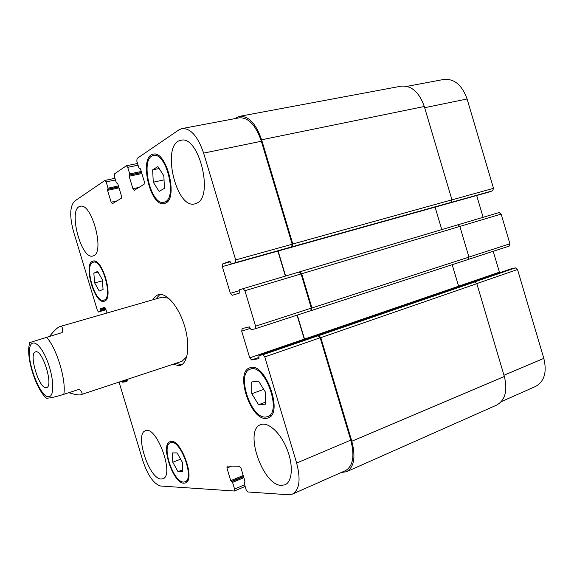 <?xml version="1.0" encoding="UTF-8"?>
<svg xmlns="http://www.w3.org/2000/svg" width="574" height="574" viewBox="0 0 574 574"><rect width="100%" height="100%" fill="white"/><g stroke="black" fill="none" stroke-linecap="round" stroke-linejoin="round"><path stroke-width="0.86" d="M46.358 387.658C39.326 389.832 28.226 353.24 35.509 351.884C42.311 348.762 53.934 386.338 46.559 387.608L46.358 387.658M181.642 364.791L175.802 363.356M155.877 298.939L159.888 294.455M152.971 299.772C154.341 297.067 156.142 295.373 158.381 294.706C166.266 292.209 178.521 306.286 184.376 325.415C190.338 344.5 188.179 363.048 180.25 365.43L179.346 365.667L172.932 364.303M49.701 336.192C54.229 330.509 57.658 327.288 59.99 326.541L162.191 297.117L168.706 298.25M186.772 356.684L182.037 361.29L80.432 394.855C78.243 395.17 74.369 394.453 68.808 392.709M59.99 326.541C62.207 325.939 62.932 327.948 62.171 332.554L29.59 342.621M46.451 398.191L46.537 398.27C49.414 397.861 50.799 398.313 63.8 394.345L79.355 389.251C82.312 392.257 82.871 394.08 81.027 394.718M258.573 404.749L251.785 393.735L251.728 381.975L258.544 381.071L265.497 392.214L265.468 404.125L258.573 404.749L265.475 402.159M251.785 393.735L263.717 389.359M153.272 182.209L152.634 169.882L157.886 166.553L163.848 175.802L164.437 188.315L159.106 191.386L153.272 182.209L164.042 179.877M152.634 169.882L159.156 168.512M94.66 282.925L93.835 273.167L97.623 271.409L102.28 279.574L103.069 289.432L99.237 291.018L94.66 282.925L102.387 280.851M93.835 273.167L98.003 272.076M177.983 471.634L172.788 462.242L172.336 452.922L177.115 452.908L182.41 462.4L182.826 471.806L177.983 471.634L182.733 469.747M172.788 462.242L180.623 459.186M104.124 300.094C113.257 297.798 102.143 258.802 93.304 262.218C83.675 263.897 94.753 303.574 103.865 300.18L104.124 300.094M104.454 301.171L104.188 301.257C94.552 304.844 82.843 262.906 93.017 261.12C102.366 257.518 114.118 298.774 104.454 301.171M165.334 201.754C177.38 196.803 165.879 151.644 153.488 155.554C139.525 157.52 150.704 206.353 164.049 202.242L165.334 201.754M165.728 203.053L164.386 203.562C150.273 207.91 138.449 156.293 153.215 154.198C166.324 150.072 178.478 197.872 165.728 203.053M265.784 417.033L267.577 416.645C282.695 412.347 264.435 362.574 250.257 369.182C235.943 373.05 250.838 419.063 265.784 417.033M266.192 418.41C250.386 420.498 234.673 371.909 249.805 367.812C264.779 360.831 284.087 413.445 268.115 417.994L266.192 418.41M183.515 482.067L185.036 481.823C195.232 478.903 179.856 437.897 170.464 442.784C161.029 445.338 173.298 482.332 183.515 482.067M183.852 483.193C173.047 483.444 160.103 444.362 170.069 441.664C179.985 436.498 196.251 479.842 185.474 482.935L183.852 483.193M93.72 255.71L92.923 256.004C80.977 260.101 67.646 208.219 80.252 206.317C91.553 202.278 104.97 251.735 93.72 255.71M161.229 479.032C149.175 479.398 134.273 433.664 145.466 430.758C156.494 425.054 174.905 475.516 162.894 478.773L161.229 479.032M281.454 485.396C262.576 485.59 243.613 429.833 260.711 424.667C268.072 421.596 280.349 432.574 286.885 448.782C293.529 464.947 292.482 481.758 284.998 484.793L281.454 485.396M196.681 203.225L194.973 203.856C175.73 209.725 160.763 143.27 180.91 140.307C198.812 134.818 214.152 196.674 196.681 203.225M106.986 313.009L105.731 308.862L104.54 307.312L100.493 308.798L100.665 311.287L98.563 312.041L97.408 310.512L73.515 231.544C69.483 216.369 69.841 206.231 74.584 201.13L104.97 180.408L106.154 181.915L108.041 188.157L107.56 190.338L111.141 202.206L112.361 203.741L121.25 198.303L121.43 195.834L117.756 183.673L116.278 182.733L114.362 176.362L114.52 173.85L126.438 165.75L127.715 167.321L129.695 173.893L129.136 176.232L132.903 188.731L134.216 190.331L144.103 184.29L144.332 181.657L140.472 168.821L138.851 167.866L136.834 161.15L137.043 158.474L178.909 129.882L182.044 128.562C190.668 128.174 197.865 136.361 203.627 153.122L235.677 259.914L235.218 262.705L231.48 264.054L229.679 261.335L222.741 263.882L222.317 266.594L230.353 293.35L232.183 295.316L239.222 293.192L239.243 289.863L243.024 288.7L244.919 290.702L255.566 326.19L255.114 328.816L251.204 329.713L249.338 326.886L242.128 328.579L241.704 331.141L249.726 357.846L251.591 359.941L258.917 358.671L258.903 355.478L262.849 354.768L264.786 356.913L296.636 463.039C300.905 479.448 299.513 489.801 292.46 494.099L288.514 494.752L247.868 491.983L246.146 489.787L244.108 483.007L244.99 481.378L241.087 468.406L239.38 466.26L227.153 466.031L226.938 468.047L230.741 480.675L232.57 482.404L234.572 489.041L234.371 491.014L160.713 486.027C153.861 484.069 147.92 475.688 142.897 460.9L119.069 382.126M122.075 381.136L122.7 382.234L126.99 381.488L127.084 379.479M406.952 86.358L443.767 79.456C454.299 78.509 462.07 85.024 467.085 98.986L493.511 188.322L492.643 190.79L487.979 192.355M476.671 195.512L483.121 217.302M499.086 212.552L457.916 224.793L499.079 212.552L501.138 214.088L509.92 243.792L509.088 246.131L468.456 259.362L509.088 246.131M493.195 251.312L499.624 272.772M510.609 268.998L515.445 267.879L517.526 269.507L543.815 358.384C547.115 372.217 544.331 381.588 535.47 386.503L501.253 401.656M292.46 494.099L345.534 470.601C353.075 466.124 354.825 455.964 350.779 440.115L320.163 337.763L318.175 335.74L318.828 335.611L320.816 337.641L351.812 441.234C355.851 457.076 354.101 467.236 346.56 471.72L496.553 405.144C505.192 400.293 507.789 390.736 504.345 376.487L476.822 283.678L474.748 281.963L474.016 282.128L515.445 267.879M458.813 286.792L452.197 264.707M311.452 310.534L468.162 259.505L468.951 257.109L459.853 226.429L457.808 224.821L299.757 271.825M441.772 229.593L435.106 207.135M492.643 190.79L450.432 202.586L451.142 202.349L451.96 199.817L424.294 106.499C419.149 92.084 411.429 85.311 401.118 86.172L239.487 116.35C248.642 115.826 256.018 123.632 261.622 139.776L292.805 244L292.238 246.734L235.218 262.705M182.044 128.562L239.236 117.828C248.384 117.297 255.767 125.11 261.371 141.254L292.18 244.23L291.614 246.956M277.873 251.089L285.364 276.108M310.721 310.713L311.395 310.548L311.947 307.98L301.694 273.719L299.75 271.825L299.111 272.019L301.063 273.913L311.295 308.138L310.749 310.706L255.172 328.794M297.059 315.162L304.507 339.808M346.56 471.72L341.279 472.488M297.303 315.083L304.737 339.729M278.117 251.017L285.608 276.037M234.479 118.725L239.487 116.35M29.518 349.466C27.337 364.806 41.35 398.916 49.084 396.648C54.867 396.089 53.691 375.92 46.623 359.267C39.656 342.456 30.573 337.749 29.518 349.466M63.8 394.345C66.462 380.397 56.604 347.88 46.451 337.139M424.652 107.704L467.085 98.986M451.975 199.86L493.511 188.322M301.694 273.719L501.138 214.088M468.936 257.066L509.92 243.792M458.569 286.196L499.38 272.191M476.8 283.592L517.526 269.507M503.979 375.252L543.815 358.384M231.731 466.095L226.938 468.047M243.218 475.48L230.741 480.675M243.512 476.47L231.401 481.529M243.878 477.668L232.57 482.404M243.577 476.678L231.91 481.55M244.639 484.779L234.572 489.041M115.446 179.963L106.154 181.915M118.71 186.823L107.984 189.133M118.438 185.926L108.041 188.157M118.753 186.973L107.618 189.37M119.026 187.87L107.56 190.338M117.046 200.886L111.141 202.206M138.054 165.204L127.715 167.321M141.556 172.43L129.616 174.934M141.269 171.483L129.695 173.893M141.606 172.602L129.215 175.199M141.893 173.549L129.136 176.232M139.044 187.389L132.903 188.731M261.371 141.254L203.627 153.122M292.18 244.23L235.677 259.914M230.267 261.787L222.741 263.882M231.379 264.062L222.317 266.594M239.014 290.774L230.353 293.35M301.063 273.913L244.919 290.702M299.111 272.019L243.032 288.7L299.119 272.019M311.295 308.138L255.566 326.19M250.286 328.357L241.704 331.141M304.242 339.141L249.726 357.846M259.003 357.387L251.591 359.941M320.163 337.763L264.786 356.913M318.175 335.74L262.849 354.768M350.779 440.115L296.636 463.039M351.812 441.234L504.345 376.487M320.816 337.641L476.822 283.678M318.828 335.611L474.748 281.963M258.939 355.471L510.695 268.969M304.493 339.091L458.583 286.225M311.947 307.98L468.951 257.109M231.494 264.054L488.022 192.34M292.238 246.734L451.142 202.349M292.805 244L451.96 199.817M261.622 139.776L424.294 106.499M100.665 311.287L106.003 309.759M105.781 309.034L100.708 310.484M105.465 308.173L100.443 309.601M105.013 307.513L100.493 308.798M127.299 380.706L122.7 382.234M127.206 379.923L122.212 381.574M29.604 342.585L28.851 347.005C27.172 360.737 36.313 389.631 46.537 398.27M95.815 261.572L93.304 262.218M106.355 299.484L103.865 300.18M157.161 154.815L153.488 155.554M167.673 201.409L164.049 202.242M254.253 367.783L250.257 369.182M271.552 415.117L267.577 416.645M173.126 441.772L170.464 442.784M187.684 480.747L185.036 481.823M245.141 486.443L234.371 491.014M114.951 178.32L104.97 180.408M137.538 163.49L126.438 165.75M310.749 310.706L255.114 328.816M258.903 355.478L510.652 268.984M311.395 310.548L468.162 259.505M299.75 271.825L457.815 224.821M231.48 264.054L488 192.347"/></g></svg>
